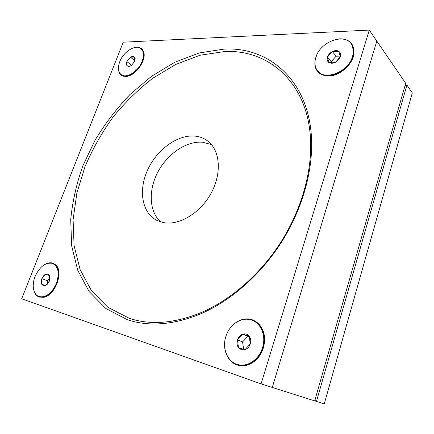 <?xml version="1.0" encoding="UTF-8"?>
<svg xmlns="http://www.w3.org/2000/svg" width="434" height="434" viewBox="0 0 434 434"><rect width="100%" height="100%" fill="white"/><g stroke="black" fill="none" stroke-linecap="round" stroke-linejoin="round"><path stroke-width="0.65" d="M316.766 55.047C312.99 64.449 314.818 71.078 322.25 74.946L328.18 76.031C339.421 76.384 353.07 64.492 353.97 53.306C354.225 43.867 349.549 39.033 339.936 38.794L335.531 39.451M251.319 319.473C241.326 316.587 229.646 324.453 225.886 336.301C221.991 348.106 226.933 361.549 236.964 364.945C243.365 366.925 249.534 365.433 255.469 360.464C263.823 353.287 267.002 339.312 262.624 329.818C260.15 324.442 256.385 320.992 251.319 319.473M33.982 290.84C34.959 294.068 36.744 296.162 39.326 297.111L43.915 297.263C55.438 295.315 63.934 271.38 55.65 264.778L52.612 263.037C50.235 262.402 47.686 262.852 44.979 264.393M118.471 69.19C118.748 72.983 120.43 75.315 123.516 76.194L125.393 76.406C135.012 77.04 147.603 59.333 143.339 51.136C142.092 48.451 139.905 47.143 136.781 47.219L135.272 47.393M127.341 319.684L105.744 308.46L89.089 291.518L77.713 270.203L71.648 245.823L70.715 219.577C72.478 201.528 76.541 183.566 82.916 165.696L95.241 139.878C105.25 123.402 116.849 108.256 130.037 94.455L151.471 76.33L174.793 62.241L199.277 52.932L224.047 49.113C269.151 46.465 310.744 81.169 311.645 142.596C312.165 174.56 301.18 211.521 280.673 243.431C260.058 275.27 230.807 300.681 201.278 313.592C173.779 324.968 149.133 326.997 127.341 319.684M224.443 51.554L199.998 55.259L175.819 64.395L152.773 78.261C138.186 89.561 124.894 102.565 112.894 117.278C101.789 132.739 92.513 149.139 85.069 166.477L76.883 192.994L73.091 219.675L74.068 245.573L80.116 269.617L91.406 290.612L107.892 307.272L129.24 318.29C150.755 325.451 175.054 323.417 202.119 312.192C231.186 299.455 259.944 274.462 280.212 243.159C300.371 211.787 311.189 175.444 310.701 143.969C309.86 83.485 268.966 49.08 224.443 51.554M160.732 221.937C149.041 211.651 148.26 190.173 157.857 172.065C167.399 153.918 186.235 140.931 202.412 142.195L211.445 144.555M194.291 136.043C176.85 134.784 156.424 150.169 147.414 170.399C138.272 190.575 141.961 213.121 157.135 220.532L163.396 222.588C179.058 225.751 200.215 213.197 211.016 193.385C221.926 173.627 220.233 150.94 208.271 141.446C204.268 138.24 199.607 136.439 194.291 136.043M369.28 30.087L123.234 42.19L21.7 298.766L261.084 383.895L369.28 30.087L376.804 41.084L272.286 387.448L376.804 41.084L405.698 83.279L314.693 400.886L261.084 383.895M50.078 293.471L52.042 291.946M58.953 275.091L58.595 272.731M129.831 75.125L131.356 74.729M143.589 58.915L143.616 57.31M331.804 63.348L335.303 62.436L339.844 57.939L340.299 56.805C340.972 54.38 340.468 52.557 338.797 51.337C336.996 50.268 334.853 50.328 332.368 51.516C329.927 52.84 328.283 54.7 327.442 57.087C326.764 59.48 327.241 61.297 328.874 62.539L331.804 63.348M332.314 62.784L335.303 62.436L340.299 56.805L338.797 51.337L332.368 51.516L327.442 57.087L328.874 62.539L332.314 62.784M317.921 71.198L321.561 74.084C331.028 79.579 349.224 69.793 352.755 56.876L353.585 52.216L352.337 45.825L351.133 43.877M315.876 57.348C314.406 62.1 314.721 66.223 316.815 69.722C323.004 81.554 348.176 72.728 352.495 56.529C353.732 52.373 353.596 48.684 352.082 45.478C346.327 32.062 320.249 41.149 315.876 57.348M340.185 56.122L336.095 56.214L331.218 61.726L331.495 62.778M336.095 56.214L332.368 51.516M331.218 61.726L327.442 57.087M241.358 349.712L244.912 349.695C247.478 348.79 249.273 346.858 250.293 343.912C251.134 340.918 250.765 338.325 249.181 336.128C247.456 334.099 245.318 333.448 242.758 334.175C240.235 335.097 238.467 337.006 237.458 339.893C236.606 342.838 236.953 345.415 238.494 347.629L241.358 349.712M242.015 348.784L244.912 349.695L250.293 343.912L249.181 336.128L242.758 334.175L237.458 339.893L238.494 347.629L242.015 348.784M236.953 364.332L240.409 365.14C244.727 365.607 248.91 364.484 252.951 361.777C257.65 358.446 260.953 353.819 262.868 347.884C264.995 340.381 264.349 333.654 260.937 327.703C258.941 324.458 256.337 322.126 253.125 320.71M225.94 336.29C221.459 349.12 228.355 363.936 240.035 365.01C249.138 366.296 259.331 358.555 262.51 347.737C266.471 335.607 260.66 322.364 250.841 319.853C241.125 316.842 229.488 324.654 225.94 336.29M249.338 336.724L247.852 336.269L242.601 341.921L243.615 349.294M247.852 336.269L242.758 334.175M242.601 341.921L237.458 339.893M43.319 285.68L45.82 285.355C47.36 284.498 48.548 283.049 49.384 281.01C50.198 278.769 50.219 276.887 49.465 275.346L49.449 275.324C48.592 273.925 47.339 273.55 45.7 274.201C44.051 274.999 42.776 276.48 41.87 278.655C41.062 280.858 41.024 282.74 41.756 284.292L43.319 285.68M43.986 285.024L45.51 285.501L49.384 281.01L49.465 275.346L45.7 274.201L41.87 278.655L41.756 284.292L43.986 285.024M39.282 296.628L43.443 296.954C49.145 295.532 53.626 291.008 56.887 283.38C59.702 275.026 59.095 268.836 55.058 264.816L52.943 263.595M35.083 276.529C31.324 285.653 33.564 295.662 39.917 296.791C46.628 297.274 52.151 292.755 56.485 283.228C59.724 272.774 58.259 266.123 52.075 263.281C45.234 262.418 39.57 266.834 35.083 276.529M49.78 278.042L47.463 280.727L47.415 283.809M49.525 275.65L45.7 274.201M47.463 280.727L41.87 278.655M128.833 66.489L131.068 65.784L134.752 61.384L135.153 58.547L134.453 57.087C133.482 56.241 132.169 56.279 130.515 57.201L126.88 61.563C126.191 63.44 126.278 64.867 127.135 65.849L128.833 66.489M129.386 66.044L131.068 65.784L134.752 61.384L134.453 57.087L130.515 57.201L126.88 61.563L127.135 65.849L129.386 66.044M121.189 74.594L123.332 75.749C129.12 77.849 139.265 70.389 142.498 61.487C144.045 57.299 144.175 53.816 142.884 51.038L141.142 48.874M119.757 61.72C117.657 67.476 118.064 71.713 120.977 74.431C126.028 79.124 138.5 71.496 142.173 61.221C144.137 55.693 143.8 51.586 141.169 48.896C136.108 43.753 123.484 51.472 119.757 61.72M135.999 68.952L135.43 71.556M134.806 61.091L131.421 65.512M134.86 60.722L130.515 57.201M131.399 65.165L126.88 61.563M405.193 85.048L406.918 85.064L316.462 401.445L314.71 400.826M315.084 399.513L316.462 401.445L324.247 403.913L412.3 92.919L406.918 85.064L405.052 85.525M52.514 290.937L52.997 290.807M58.85 276.534L58.59 276.127M322.988 74.702L322.25 74.946M52.411 291.523L52.107 291.42M142.916 61.107L142.916 60.304L142.916 61.107M310.701 143.969L311.645 142.596M202.119 312.192L201.278 313.592M143.263 51.966L143.339 51.136M262.358 330.518L262.624 329.818M255.501 359.743L255.469 360.464M353.406 54.06L353.97 53.306M332.439 62.778L331.95 63.348M352.337 45.825L352.082 45.478M339.502 58.037L339.844 57.939M240.409 365.14L240.035 365.01M40.329 296.932L39.917 296.791M129.419 66.044L128.876 66.489M141.489 49.161L141.169 48.896M134.86 59.154L135.153 58.547"/></g></svg>
